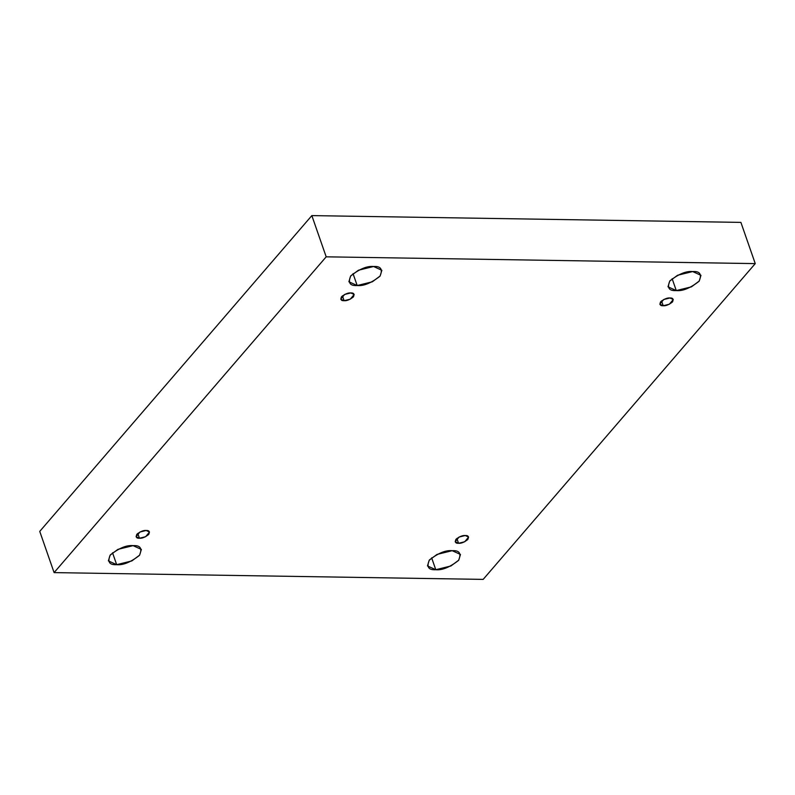 <?xml version="1.0" encoding="UTF-8"?>
<svg xmlns="http://www.w3.org/2000/svg" width="795" height="795" viewBox="0 0 795 795"><rect width="100%" height="100%" fill="white"/><g stroke="black" fill="none" stroke-linecap="round" stroke-linejoin="round"><path stroke-width="1.19" d="M373.58 266.504L358.436 270.23L350.635 276.014L348.886 281.768L357.184 285.534L353.04 273.659L357.184 285.534C349.83 285.971 347.713 282.722 350.824 275.795C359.578 268.948 367.161 265.858 373.58 266.504C380.924 266.077 383.041 269.326 379.93 276.253C371.176 283.09 363.593 286.19 357.184 285.534L372.318 281.808L380.119 276.024L381.868 270.28L373.58 266.504M133.073 545.638L117.928 549.365L110.127 555.149L108.378 560.892L116.676 564.669L112.542 552.793L116.676 564.669C109.332 565.106 107.216 561.856 110.316 554.92C119.071 548.083 126.663 544.992 133.073 545.638C140.417 545.201 142.534 548.451 139.433 555.387C130.678 562.224 123.086 565.315 116.676 564.669L131.821 560.942L139.622 555.158L141.371 549.415L133.073 545.638M692.674 271.552L677.539 275.279L669.738 281.062L667.989 286.806L676.277 290.582L672.143 278.697L676.277 290.582C668.933 291.01 666.816 287.76 669.927 280.834C678.682 273.997 686.264 270.896 692.674 271.552C700.027 271.115 702.144 274.364 699.034 281.291C690.279 288.138 682.696 291.228 676.277 290.582L691.421 286.856L699.222 281.072L700.971 275.318L692.674 271.552M452.176 550.687L437.031 554.413L429.23 560.197L427.481 565.941L435.779 569.717L431.635 557.832L435.779 569.717C428.435 570.144 426.309 566.895 429.419 559.968C438.174 553.131 445.757 550.031 452.176 550.687C459.52 550.249 461.637 553.499 458.526 560.425C449.771 567.272 442.189 570.363 435.779 569.717L450.914 565.98L458.725 560.197L460.474 554.453L452.176 550.687M465.234 535.522L459.063 537.042L455.177 541.743L458.556 543.283L456.867 538.444L458.556 543.283C455.555 543.452 454.7 542.13 455.962 539.308C459.53 536.526 462.62 535.264 465.234 535.522C468.225 535.353 469.09 536.675 467.818 539.497C464.26 542.279 461.17 543.542 458.556 543.283L464.717 541.763L468.613 537.062L465.234 535.522M669.907 297.986L663.736 299.506L659.84 304.197L663.219 305.737L661.539 300.898L663.219 305.737C660.228 305.916 659.363 304.584 660.635 301.762C664.203 298.98 667.293 297.718 669.907 297.986C672.898 297.807 673.763 299.129 672.49 301.951C668.923 304.743 665.832 306.005 663.219 305.737L669.39 304.217L673.285 299.516L669.907 297.986M350.804 292.938L344.632 294.458L340.737 299.159L344.126 300.689L342.436 295.849L344.126 300.689C341.125 300.868 340.27 299.546 341.532 296.724C345.1 293.931 348.19 292.669 350.804 292.938C353.795 292.759 354.659 294.09 353.387 296.913C349.82 299.695 346.739 300.957 344.126 300.689L350.287 299.168L354.182 294.478L350.804 292.938M146.131 530.484L139.96 532.004L136.074 536.695L139.453 538.235L137.764 533.395L139.453 538.235C136.462 538.414 135.597 537.092 136.859 534.27C140.427 531.477 143.517 530.215 146.131 530.484C149.122 530.305 149.987 531.626 148.725 534.449C145.157 537.241 142.067 538.503 139.453 538.235L145.614 536.714L149.51 532.024L146.131 530.484M755.25 263.612L483.161 579.396L54.1 572.609L39.75 531.388L54.1 572.609L326.189 256.825L311.839 215.604L39.75 531.388L311.839 215.604L326.189 256.825L755.25 263.612L740.9 222.391L755.25 263.612L326.189 256.825L54.1 572.609L483.161 579.396L755.25 263.612M740.9 222.391L311.839 215.604L740.9 222.391"/></g></svg>
